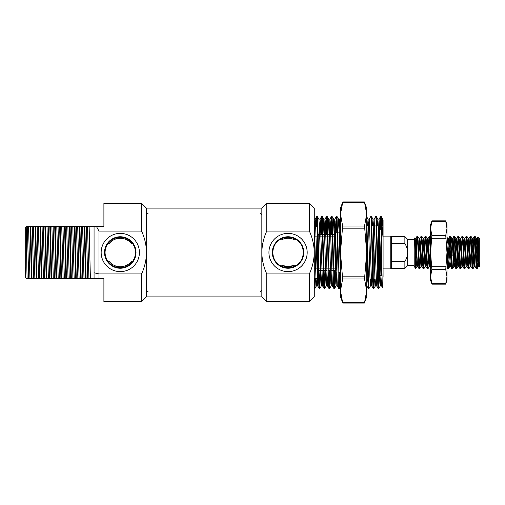<?xml version="1.0" encoding="UTF-8"?>
<svg xmlns="http://www.w3.org/2000/svg" width="505" height="505" viewBox="0 0 505 505"><rect width="100%" height="100%" fill="white"/><g stroke="black" fill="none" stroke-linecap="round" stroke-linejoin="round"><path stroke-width="0.76" d="M294.541 265.188A14.254 14.254 0 0 1 288.052 266.754L281.563 265.188L279.719 265.188C270.648 260.22 270.598 244.837 279.719 239.812L281.563 239.812C285.874 237.735 290.198 237.735 294.541 239.812L296.385 239.812C305.462 244.78 305.506 260.163 296.385 265.188L294.541 265.188L288.052 266.754A14.254 14.254 0 0 1 281.563 265.188M382.455 228.386L383.08 227.761L383.08 236.113L390.782 236.113L391.274 236.605L391.274 268.395L390.782 268.887L390.782 236.113M390.782 268.887L383.08 268.887L383.08 277.239L383.08 238.392L383.08 277.239M381.445 229.396L381.445 275.604L382.07 276.229M288.052 271.621A19.121 19.121 0 0 1 268.931 252.5A19.121 19.121 0 0 1 288.052 233.379A19.121 19.121 0 0 1 307.179 252.5A19.121 19.121 0 0 1 288.052 271.621M288.052 236.757A15.743 15.743 0 0 0 272.315 252.5A15.743 15.743 0 0 0 288.052 268.243A15.743 15.743 0 0 0 303.795 252.5A15.743 15.743 0 0 0 288.052 236.757M279.719 265.188A15.182 15.182 0 0 0 296.385 265.188M296.385 239.812A15.182 15.182 0 0 0 279.719 239.812M318.2 268.887L318.2 270.522L317.544 271.179L317.544 268.887M317.544 236.113L317.544 278.716L314.293 278.716M322.461 234.478L318.156 234.434M318.2 236.195L318.2 234.478L318.2 236.113L322.499 236.113M335.238 236.113L335.238 234.478L335.894 233.821M332.902 234.478L335.238 234.478L335.238 270.522L335.894 271.179M333.729 270.522L335.238 270.522L335.238 268.887M383.08 286.909L382.468 287.503C382.14 289.087 381.799 257.43 381.445 234.566L380.625 216.456L379.943 229.396M309.35 203.345L314.268 208.262L314.268 252.5C314.129 245.058 312.488 237.918 309.35 231.075L309.35 203.345L266.754 203.345L261.836 208.262L261.836 252.5C261.988 245.026 263.623 237.887 266.754 231.075L266.754 203.345M309.35 301.655L309.35 273.925C312.475 267.151 314.116 260.012 314.268 252.5L314.268 296.738L309.35 301.655L266.754 301.655L266.754 273.925C263.623 267.094 261.981 259.955 261.836 252.5L261.836 296.738L266.754 301.655M309.35 231.075L266.754 231.075M381.445 275.604L379.476 275.604L378.782 288.544L376.326 216.456L375.682 216.481L374.142 219.138L373.662 225.956M381.307 229.396L379.722 229.396L381.307 229.396M382.058 275.604L379.148 275.604L379.148 275.932L379.148 229.068L379.148 278.388A0.656 0.656 0 0 1 378.498 279.044L378.201 279.044A0.656 0.656 0 0 0 378.826 278.388M379.148 275.932A0.328 0.328 0 0 1 379.476 275.604L379.476 229.396M379.148 226.612L379.148 229.396M377.582 279.044L373.283 279.044L377.582 279.044M371.989 225.849L376.294 225.956L373.233 225.956L373.233 277.39M340.484 272.163L338.685 272.163L340.484 272.163M336.576 272.163L335.894 272.163L335.894 232.837L335.894 272.163L336.576 272.163M340.484 232.837L337.776 232.837L340.484 232.837M337.163 232.837L335.894 232.837L337.163 232.837M333.111 270.522L328.812 270.522M326.697 270.522L323.894 270.522M323.282 270.522L318.983 270.522M318.365 270.522L318.2 263.705M332.29 234.478L327.991 234.478M327.373 234.478L323.074 234.478M317.317 226.284L314.489 226.284M381.445 234.566L381.445 217.712L381.237 216.456L380.625 216.456M383.08 237.243L383.08 221.657L382.803 219.138L381.237 216.456M380.947 275.604L380.347 285.862L380.012 283.343L378.472 228.891L377.891 219.138L376.326 216.456M378.782 288.544L378.138 288.519L376.604 285.862L374.142 219.138M378.169 288.544C377.349 290.773 376.528 214.227 375.707 216.456M374.451 279.044L373.864 288.544C373.46 288.854 373.056 272.283 372.633 252.26L371.409 216.456L370.765 216.481L369.231 219.138L368.764 225.565M375.916 279.044L375.43 285.862L375.095 283.343L372.974 219.138L371.409 216.456M373.864 288.544L373.227 288.519L371.686 285.862L369.231 219.138M373.252 288.544C372.431 290.773 371.611 214.227 370.796 216.456M370.992 279.24L370.519 285.862L368.953 288.544L368.707 286.752L366.699 217.712M368.953 288.544L368.309 288.519L367.722 277.99L366.699 234.573M340.231 272.163L339.461 288.544L336.999 216.456L336.362 216.481L335.579 234.137M340.484 279.063L339.152 228.891L338.565 219.138L336.999 216.456M339.461 288.544L338.817 288.519L337.277 285.862L335.156 221.657L334.821 219.138L334.234 228.891M338.842 288.544C338.028 290.773 337.207 214.227 336.387 216.456M335.358 270.642L334.544 288.544L332.088 216.456L331.444 216.481L330.655 234.478M336.816 272.163L336.109 285.862L335.774 283.343L334.234 228.891L333.653 219.138L332.088 216.456M334.544 288.544L333.906 288.519L332.366 285.862L330.245 221.657L329.904 219.138L329.159 234.478M333.931 288.544C333.111 290.773 332.29 214.227 331.469 216.456M330.447 270.522L329.626 288.544L327.171 216.456L326.533 216.481L325.738 234.478M331.943 270.522L331.192 285.862L330.857 283.343L329.323 228.891L328.736 219.138L327.171 216.456M329.626 288.544L328.989 288.519L327.448 285.862L325.327 221.657L324.993 219.138L324.242 234.478M329.014 288.544C328.193 290.773 327.379 214.227 326.558 216.456M325.529 270.522L324.715 288.544C324.305 288.746 323.907 272.422 323.471 251.963L322.253 216.456L321.616 216.481L320.827 234.478M327.032 270.522L326.28 285.862L325.94 283.343L324.406 228.891L323.819 219.138L322.253 216.456M324.715 288.544L324.071 288.519L322.537 285.862L320.41 221.657L320.075 219.138L319.324 234.478M324.096 288.544C323.282 290.773 322.461 214.227 321.641 216.456M320.618 270.522L319.798 288.544C319.387 288.841 318.983 272.208 318.56 251.951L317.651 219.29L317.342 216.456L316.698 216.481L316.136 226.284M322.114 270.522L321.363 285.862L321.029 283.343L319.488 228.891L318.907 219.138L317.342 216.456M319.798 288.544L319.16 288.519L317.62 285.862L315.499 221.657L315.164 219.138L314.666 226.284M319.185 288.544C318.365 290.773 317.544 214.227 316.723 216.456M380.934 219.202L380.555 229.396M378.75 278.987L378.472 285.798M373.833 279.044L373.561 285.798M339.619 272.163L339.152 285.798M336.696 219.202L336.229 232.837M334.746 270.522L334.234 285.805M331.779 219.202L331.267 234.478M329.834 270.522L329.323 285.805M326.861 219.202L326.356 234.478M324.917 270.522L324.406 285.798M321.95 219.195L321.439 234.478M320 270.522L319.488 285.798M317.033 219.195L316.749 226.284M315.474 278.716L314.912 288.519L314.268 288.544M383.08 220.035L383.08 238.392L381.445 217.712M314.88 288.544L314.268 277.99M317.544 278.716L317.544 234.573M379.148 278.388L379.148 255.221M266.754 273.925L309.35 273.925M281.563 239.812A14.254 14.254 0 0 1 294.541 239.812M382.102 277.895L381.515 285.862L380.934 276.109L379.703 228.891L379.059 219.138L380.6 216.481M377.147 279.044L376.604 285.862M372.223 279.132L371.686 285.862M367.293 279.562L366.699 285.584M340.484 232.281L339.764 219.113L339.032 232.837M331.166 285.887L332.366 285.862M328.225 271.646L327.448 285.862M323.314 271.646L322.537 285.862M318.396 271.646L317.62 285.862M382.803 219.138L382.272 225.741M377.891 219.138L377.349 225.956M372.974 219.138L372.438 225.886M370.519 285.862L369.875 276.109L368.644 228.891L368.057 219.138L367.539 225.457M338.565 219.138L337.807 232.837M333.653 219.138L332.877 233.361M328.736 219.138L327.96 233.354M323.819 219.138L323.042 233.354M316.944 278.716L316.446 285.862L316.111 283.343L314.268 221.657M120.278 271.621A19.121 19.121 0 0 1 101.158 252.5A19.121 19.121 0 0 1 120.278 233.379A19.121 19.121 0 0 1 139.405 252.5A19.121 19.121 0 0 1 120.278 271.621M120.278 236.757A15.743 15.743 0 0 0 104.535 252.5A15.743 15.743 0 0 0 120.278 268.243A15.743 15.743 0 0 0 136.022 252.5A15.743 15.743 0 0 0 120.278 236.757M146.494 208.262L146.494 252.5C146.355 245.058 144.714 237.918 141.577 231.075L141.577 203.345L146.494 208.262M141.577 273.925C144.701 267.151 146.336 260.012 146.494 252.5L146.494 296.738L141.577 301.655L141.577 273.925L98.98 273.925L98.98 278.716L90.401 278.716L89.126 226.284L103.897 226.284L103.897 203.345L141.577 203.345M107.925 261.325A15.182 15.182 0 0 0 132.632 261.325L131.477 261.325A14.254 14.254 0 0 1 109.086 261.325L107.925 261.325C104.125 255.454 104.125 249.571 107.925 243.675L109.086 243.675A14.254 14.254 0 0 1 131.477 243.675L132.632 243.675A15.182 15.182 0 0 0 107.925 243.675M69.804 278.716L69.267 278.716L69.804 278.716M68.85 226.284L70.081 226.284L71.35 278.716L70.738 278.716L69.469 226.284L68.85 226.284M141.577 301.655L103.897 301.655L103.897 278.716L98.98 278.716M131.477 261.325C128.68 264.797 124.95 266.602 120.278 266.754C115.613 266.608 111.883 264.797 109.086 261.325M30.142 226.284L30.761 226.284L32.03 278.716L31.417 278.716L30.142 226.284L26.891 226.284L25.25 227.925L25.25 266.627L25.951 277.775L25.25 277.075L25.25 266.627M35.06 226.284L35.672 226.284L36.947 278.716L36.328 278.716L35.06 226.284L30.761 226.284M39.977 226.284L40.589 226.284L41.858 278.716L41.246 278.716L39.977 226.284L35.672 226.284M44.888 226.284L45.507 226.284L46.776 278.716L46.163 278.716L44.888 226.284L40.589 226.284M49.806 226.284L50.418 226.284L51.693 278.716L51.074 278.716L49.806 226.284L45.507 226.284M54.723 226.284L55.335 226.284L56.604 278.716L55.992 278.716L54.723 226.284L50.418 226.284M59.634 226.284L60.253 226.284L61.522 278.716L60.909 278.716L59.634 226.284L55.335 226.284M64.552 226.284L65.164 226.284L66.439 278.716L65.82 278.716L64.552 226.284L60.253 226.284M74.38 226.284L74.999 226.284L76.268 278.716L75.655 278.716L74.38 226.284L70.081 226.284M79.298 226.284L79.91 226.284L81.185 278.716L80.566 278.716L79.298 226.284L74.999 226.284M84.209 226.284L84.827 226.284L86.096 278.716L85.484 278.716L84.209 226.284L79.91 226.284M69.469 226.284L65.164 226.284M89.126 226.284L84.827 226.284M76.268 278.716L79.317 278.716M27.112 278.716L26.891 270.427L27.112 278.716L31.417 278.716M86.096 278.716L90.401 278.716M81.185 278.716L85.484 278.716M77.694 226.284L79.102 278.716L80.566 278.716M71.35 278.716L75.655 278.716M66.439 278.716L70.738 278.716M61.522 278.716L65.82 278.716M56.604 278.716L60.909 278.716M51.693 278.716L55.992 278.716M46.776 278.716L51.074 278.716M41.858 278.716L46.163 278.716M36.947 278.716L41.246 278.716M32.03 278.716L36.328 278.716M26.891 270.427L26.228 226.947M26.891 278.716L25.951 277.775M94.063 278.716L94.063 226.284M96.322 226.284L98.98 231.075L141.577 231.075M98.98 231.075L98.98 273.925L94.063 272.763M132.632 243.675C136.432 249.546 136.432 255.429 132.632 261.325M109.086 243.675C114.029 236.574 126.458 236.517 131.477 243.675M27.314 226.284L28.716 278.716M28.539 226.284L29.946 278.716M87.523 226.284L88.93 278.716M86.292 226.284L87.7 278.716M82.605 226.284L84.013 278.716M81.381 226.284L82.788 278.716M76.463 226.284L77.871 278.716M72.777 226.284L74.184 278.716M71.546 226.284L72.954 278.716M67.859 226.284L69.267 278.716M66.635 226.284L68.042 278.716M62.948 226.284L64.356 278.716M61.717 226.284L63.125 278.716M58.031 226.284L59.438 278.716M56.8 226.284L58.208 278.716M53.113 226.284L54.521 278.716M51.889 226.284L53.296 278.716M48.202 226.284L49.61 278.716M46.971 226.284L48.379 278.716M43.285 226.284L44.692 278.716M42.06 226.284L43.462 278.716M38.374 226.284L39.775 278.716M37.143 226.284L38.55 278.716M32.225 226.284L33.633 278.716M33.456 226.284L34.864 278.716M414.214 239.395L407.661 239.395L407.661 265.605L414.214 265.605M314.268 268.887L318.327 268.887M318.939 268.887L323.244 268.887M323.856 268.887L328.155 268.887M328.774 268.887L333.073 268.887M333.685 268.887L335.894 268.887M314.268 236.113L317.582 236.113M323.112 236.113L327.417 236.113M328.029 236.113L332.328 236.113M332.947 236.113L335.894 236.113M407.661 265.605L404.871 268.395L404.871 261.489C406.582 258.724 407.51 255.732 407.661 252.5C407.51 249.262 406.576 246.263 404.871 243.511L391.274 243.511M391.274 236.605L404.871 236.605L404.871 243.511M414.214 266.261L414.214 238.739L414.63 238.013C414.996 236.725 415.331 269.424 415.653 268.761L414.214 266.261M417.376 262.518L416.865 266.665L416.354 262.518L415.331 242.482L414.63 238.013M476.77 267.637L477.13 262.076C477.427 252.197 477.724 236.138 478.039 237.022L479.75 238.739L479.75 266.261L478.304 266.665L476.31 238.373L475.647 244.111M477.231 238.373L478.039 237.022C478.45 236.315 478.885 267.82 479.333 266.678L477.282 238.335L476.12 255.511M476.512 268.887L477.029 268.887L475.489 240.866L474.978 236.113L474.466 236.113C475.148 235.103 475.83 269.897 476.512 268.887L475.186 266.627L474.719 262.518L473.185 238.335L472.023 255.524M476.31 238.373L474.978 236.113M419.169 268.887L419.68 268.887L418.14 240.834L417.635 236.113L417.124 236.113C417.805 235.103 418.487 269.897 419.169 268.887L417.843 266.627L417.376 262.518L415.842 238.335L415.041 247.728M422.123 249.476L420.962 266.665L419.428 242.482L418.961 238.373L417.635 236.113M423.266 268.887L423.777 268.887L422.243 240.917L421.732 236.113L421.214 236.113C421.902 235.103 422.584 269.897 423.266 268.887L421.934 266.627L421.473 262.518L419.939 238.335L418.778 255.517M426.22 249.476L425.058 266.665L423.518 242.482L423.057 238.373L421.732 236.113M427.363 268.887L427.874 268.887C427.546 269.07 427.18 261.319 426.851 252.494L426.334 240.917L425.822 236.113L425.311 236.113C425.993 235.103 426.681 269.897 427.363 268.887L426.031 266.627L425.57 262.518L424.036 238.335L422.874 255.511M430.317 249.476L429.155 266.665L427.615 242.482L427.154 238.373L425.822 236.113M430.595 256.622L429.408 236.113L429.963 236.151L430.595 244.205M449.494 249.476L448.396 268.849L447.802 268.849L446.982 256.622M448.352 268.887L446.982 244.186M451.937 268.887L452.448 268.887L450.915 240.91L450.403 236.113L449.892 236.113C450.574 235.103 451.255 269.897 451.937 268.887L450.611 266.627L450.144 262.518L448.61 238.335L447.449 255.517M452.448 268.887L453.78 266.627L452.196 242.482L451.729 238.373L450.403 236.113M456.034 268.887L456.545 268.887L455.005 240.872L454.5 236.113L453.989 236.113C454.67 235.103 455.352 269.897 456.034 268.887L454.702 266.627L454.241 262.518L452.707 238.335L451.546 255.517M459.455 260.889L458.849 266.665L457.827 266.665L456.293 242.482L455.826 238.373L454.5 236.113M460.131 268.887L460.642 268.887C460.011 270.497 459.215 234.396 458.597 236.113L458.079 236.113C458.767 235.103 459.449 269.897 460.131 268.887L458.799 266.627L458.338 262.518L456.804 238.335L455.643 255.517M463.552 260.889L462.946 266.665L461.923 266.665L460.383 242.482L459.922 238.373L458.597 236.113M464.228 268.887L464.739 268.887L463.205 240.917L462.687 236.113L462.176 236.113C462.858 235.103 463.546 269.897 464.228 268.887L462.896 266.627L462.435 262.518L460.901 238.335L459.739 255.517M467.649 260.889L467.043 266.665L466.02 266.665L464.48 242.482L464.019 238.373L462.687 236.113M468.324 268.887L468.836 268.887L467.302 240.942L466.784 236.113L466.273 236.113C466.955 235.103 467.636 269.897 468.324 268.887L466.992 266.627L466.532 262.518L464.991 238.335L463.83 255.517M471.279 249.476L470.117 266.665L468.577 242.482L468.116 238.373L466.784 236.113M472.421 268.887L472.933 268.887L471.392 240.91L470.881 236.113L470.37 236.113C471.051 235.103 471.733 269.897 472.421 268.887L471.089 266.627L470.628 262.518L469.088 238.335L467.927 255.511M475.369 249.476L474.208 266.665L472.674 242.482L472.213 238.373L470.881 236.113M417.376 237.363L415.729 268.49L415.729 261.274C416.202 251.035 416.657 235.551 417.124 236.113L415.792 238.373M421.214 236.113L419.428 267.637M421.473 237.363L419.68 268.887M425.311 236.113L423.518 267.637M425.57 237.363L423.777 268.887M429.408 236.113L427.615 267.637M429.016 249.476L427.874 268.887M449.892 236.113L448.749 255.524M453.989 236.113L452.846 255.524M458.079 236.113L456.293 267.637M458.338 237.363L457.214 260.883M458.988 249.476L457.877 266.627L456.545 268.887M462.176 236.113L460.383 267.637M462.435 237.363L461.311 260.889M461.968 266.627L460.642 268.887M466.273 236.113L464.48 267.637M466.532 237.363L465.408 260.889M466.065 266.627L464.739 268.887M470.37 236.113L469.227 255.524M470.628 237.363L468.836 268.887M474.466 236.113L472.674 267.631M474.725 237.363L472.933 268.887M477.13 262.076L477.13 268.673L478.816 257.127M415.331 260.902L415.729 261.274M391.274 261.489L404.871 261.489M470.117 266.665L471.089 266.627M455.365 260.889L454.702 266.627M451.268 260.889L450.611 266.627M447.171 260.889L446.982 263.863M430.595 263.863L430.127 266.627L429.667 262.518L428.126 238.335L426.965 255.524M426.687 260.889L426.031 266.627M422.597 260.889L421.934 266.627M418.5 260.889L417.843 266.627M478.929 260.593L478.304 266.665M472.213 238.373L471.556 244.111M468.116 238.373L467.46 244.111M464.019 238.373L463.363 244.111M459.922 238.373L459.266 244.111M455.826 238.373L455.169 244.111M454.891 249.476L454.241 262.518M451.729 238.373L451.072 244.111M450.795 249.476L449.684 266.627L448.396 268.849M450.656 266.665L449.633 266.665L449.122 262.518L447.632 238.373L446.982 244.035M418.961 238.373L419.939 238.335M261.836 208.918L146.494 208.918M261.836 296.082L146.494 296.082M382.695 232.022L382.752 232.975M369.761 225.653L367.059 225.419M372.671 279.095L369.988 279.328M367.766 279.524L366.699 279.612M379.148 275.604A0.328 0.328 0 0 0 378.826 275.932M364.389 303.076L342.788 303.076L340.484 296.738L340.484 290.811L342.642 278.987L340.484 252.5L342.642 226.013L340.484 214.189L342.788 201.924L340.484 208.262L340.484 290.811L342.642 302.634L364.541 302.634L364.389 303.076L366.699 296.738L366.699 290.811L364.541 302.634M342.642 202.366L364.541 202.366L366.699 214.189L364.541 226.013L366.699 252.5L364.541 278.987L366.699 290.811L366.699 208.262L364.389 201.924L342.788 201.924M445.599 284.157L431.983 284.157L430.595 280.351L430.595 276.62L431.838 269.525L430.595 252.5L431.838 235.475L430.595 228.38L431.983 220.843L430.595 224.649L430.595 276.62L431.838 283.715L445.745 283.715L445.599 284.157L446.982 280.351L446.982 276.62L445.745 283.715M431.838 221.285L445.745 221.285L446.982 228.38L445.745 235.475L446.982 252.5L445.745 269.525L446.982 276.62L446.982 224.649L445.599 220.843L431.983 220.843M378.498 278.956L378.498 229.548M342.642 226.013L364.541 226.013M342.642 276.147L364.541 276.147M364.541 228.853L342.642 228.853M364.541 278.987L342.642 278.987M431.838 235.475L445.745 235.475M431.838 266.69L445.745 266.69M445.745 238.309L431.838 238.309M445.745 269.525L431.838 269.525M382.468 287.503L381.515 285.862M368.309 288.519L366.769 285.862M340.484 217.851L339.739 219.138M336.362 216.481L334.821 219.138M331.444 216.481L329.904 219.138M326.533 216.481L324.993 219.138M321.616 216.481L320.075 219.138M316.698 216.481L315.164 219.138M381.546 285.887L380.315 285.887M379.091 219.113L377.86 219.113M376.629 285.887L375.404 285.887M374.173 219.113L372.942 219.113M371.718 285.887L370.487 285.887M369.256 219.113L368.031 219.113M339.764 219.113L338.539 219.113M337.308 285.887L336.077 285.887M334.853 219.113L333.622 219.113M329.935 219.113L328.704 219.113M327.48 285.887L326.249 285.887M325.018 219.113L323.793 219.113M322.562 285.887L321.332 285.887M320.107 219.113L318.876 219.113M317.645 285.887L316.42 285.887M315.189 219.113L314.268 219.113M380.347 285.862L378.807 288.519M375.43 285.862L373.896 288.519M368.057 219.138L366.523 216.481M340.484 286.796L339.486 288.519M336.109 285.862L334.569 288.519M331.192 285.862L329.658 288.519M326.28 285.862L324.74 288.519M321.363 285.862L319.823 288.519M316.446 285.862L314.912 288.519M391.274 268.395L404.871 268.395M407.661 239.395L404.871 236.605M474.422 236.151L473.134 238.373M470.325 236.151L469.044 238.373M466.235 236.151L464.947 238.373M462.138 236.151L460.85 238.373M458.041 236.151L456.754 238.373M453.945 236.151L452.657 238.373M449.848 236.151L448.56 238.373M447.802 268.849L446.982 267.435M430.595 267.435L430.127 266.627M429.37 236.151L428.082 238.373M425.273 236.151L423.985 238.373M421.176 236.151L419.889 238.373M477.282 238.335L476.259 238.335M475.237 266.665L474.208 266.665M473.185 238.335L472.162 238.335M469.088 238.335L468.066 238.335M464.991 238.335L463.969 238.335M460.901 238.335L459.872 238.335M456.804 238.335L455.775 238.335M454.752 266.665L453.73 266.665M452.707 238.335L451.685 238.335M448.61 238.335L447.588 238.335M430.178 266.665L429.155 266.665M428.126 238.335L427.104 238.335M426.081 266.665L425.058 266.665M424.036 238.335L423.007 238.335M421.984 266.665L420.962 266.665M417.887 266.665L416.865 266.665M415.842 238.335L414.82 238.335M478.355 266.627L477.067 268.849M474.258 266.627L472.97 268.849M470.161 266.627L468.874 268.849M447.632 238.373L446.982 237.249M430.595 237.249L429.963 236.151M429.199 266.627L427.918 268.849M425.109 266.627L423.821 268.849M421.012 266.627L419.724 268.849M416.915 266.627L415.678 268.761M148.129 291.821C147.517 292.029 146.974 291.486 146.494 290.186M148.129 213.179C147.517 212.971 146.974 213.514 146.494 214.814M260.201 213.179L261.836 214.814M260.201 291.821L261.836 290.186"/></g></svg>
